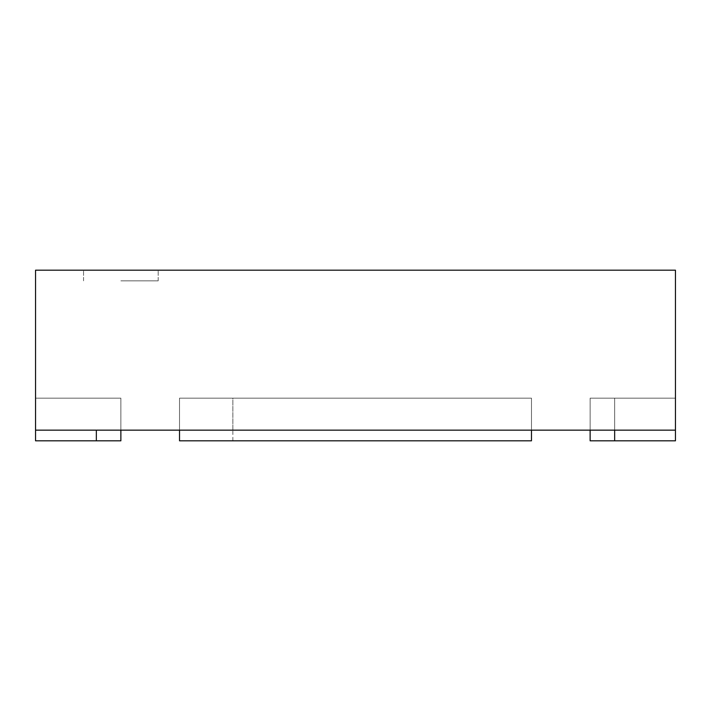 <?xml version="1.0" encoding="UTF-8"?>
<svg xmlns="http://www.w3.org/2000/svg" width="711" height="711" viewBox="0 0 711 711"><rect width="100%" height="100%" fill="white"/><g stroke="black" fill="none" stroke-linecap="round" stroke-linejoin="round"><path stroke-width="0.53" stroke-dasharray="3.56 2.67" d="M120.87 280.845L158.198 280.845L120.87 280.845M120.87 270.18L158.198 270.18L120.87 270.18M614.66 430.155L614.66 398.16L614.66 440.82L590.13 440.82L675.45 440.82L675.45 398.16L675.45 440.82L590.13 440.82L675.45 440.82L675.45 398.16L675.45 440.82L590.13 440.82L675.45 440.82L675.45 398.16L675.45 440.82L590.13 440.82L675.45 440.82L675.45 398.16L675.45 440.82L590.13 440.82L675.45 440.82L675.45 398.16L675.45 440.82L614.66 440.82L675.45 440.82L675.45 398.16L590.13 398.16L675.45 398.16L590.13 398.16L675.45 398.16L590.13 398.16L675.45 398.16L590.13 398.16L675.45 398.16L590.13 398.16L675.45 398.16L590.13 398.16L675.45 398.16L675.45 430.155L675.45 270.18L35.55 270.18L35.55 430.155L120.87 430.155L35.55 430.155L120.87 430.155L35.55 430.155L120.87 430.155L35.55 430.155L120.87 430.155L35.55 430.155L120.87 430.155L35.55 430.155L120.87 430.155L35.55 430.155L35.55 398.16L35.55 430.155L35.55 398.16L35.55 430.155L35.55 398.16L35.55 430.155L35.55 398.16L35.55 430.155L35.55 398.16L35.55 430.155L35.55 398.16L35.55 430.155L675.45 430.155L590.13 430.155L675.45 430.155L590.13 430.155L675.45 430.155L590.13 430.155L675.45 430.155L590.13 430.155L675.45 430.155L590.13 430.155L675.45 430.155L590.13 430.155L675.45 430.155L675.45 398.16L675.45 430.155L675.45 398.16L675.45 430.155L675.45 398.16L675.45 430.155L675.45 398.16L675.45 430.155L675.45 398.16L675.45 430.155L675.45 398.16L590.13 398.16L675.45 398.16L590.13 398.16L675.45 398.16L590.13 398.16L675.45 398.16L590.13 398.16L675.45 398.16L590.13 398.16L675.45 398.16L590.13 398.16L675.45 398.16L675.45 430.155M179.528 430.155L531.472 430.155L179.528 430.155L179.528 398.16L179.528 430.155L179.528 398.16L531.472 398.16L531.472 430.155L531.472 398.16L232.853 398.16L232.853 430.155M120.87 430.155L120.87 398.16L120.87 440.82L120.87 398.16L120.87 440.82L120.87 398.16L120.87 430.155L120.87 398.16L120.87 430.155L120.87 398.16L120.87 430.155L120.87 398.16L96.341 398.16L120.87 398.16L120.87 440.82L35.55 440.82L35.55 398.16L120.87 398.16L35.55 398.16L120.87 398.16L35.55 398.16L120.87 398.16L35.55 398.16L120.87 398.16L35.55 398.16L120.87 398.16L35.55 398.16L120.87 398.16L35.55 398.16L35.55 440.82L120.87 440.82L35.55 440.82L120.87 440.82L35.55 440.82L120.87 440.82L35.55 440.82L120.87 440.82L35.55 440.82L120.87 440.82L35.55 440.82L35.55 398.16L120.87 398.16L35.55 398.16L35.55 440.82L35.55 398.16L120.87 398.16L35.55 398.16L35.55 440.82L35.55 398.16L120.87 398.16L35.55 398.16L35.55 440.82L35.55 398.16L120.87 398.16L35.55 398.16L35.55 440.82L35.55 398.16L120.87 398.16L35.55 398.16L35.55 430.155M232.853 440.82L232.853 398.16L179.528 398.16L531.472 398.16L179.528 398.16L179.528 440.82L531.472 440.82L531.472 398.16L531.472 430.155M614.66 440.82L614.66 398.16L614.66 440.82L614.66 398.16L614.66 440.82L614.66 398.16L614.66 440.82L614.66 398.16L614.66 440.82L614.66 398.16L614.66 440.82L590.13 440.82L590.13 398.16L590.13 430.155M96.341 440.82L96.341 430.155M158.198 280.845L158.198 270.18L158.198 280.845M83.543 280.845L83.543 270.18L83.543 280.845M590.13 398.16L590.13 440.82L590.13 398.16"/><path stroke-width="1.07" d="M675.45 430.155L675.45 270.18L35.55 270.18L35.55 430.155L675.45 430.155L675.45 440.82L590.13 440.82L590.13 430.155M35.55 430.155L35.55 440.82L120.87 440.82L120.87 430.155M531.472 430.155L531.472 440.82L179.528 440.82L179.528 430.155M96.341 430.155L96.341 440.82M614.66 430.155L614.66 440.82"/></g></svg>
